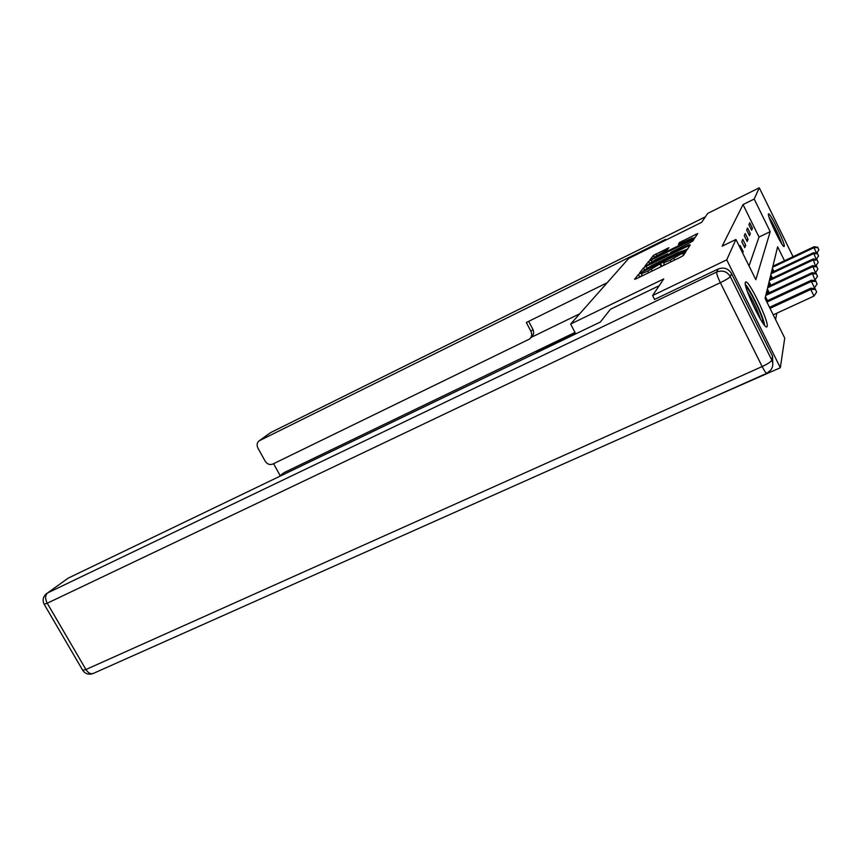 <?xml version="1.0" encoding="UTF-8"?>
<svg xmlns="http://www.w3.org/2000/svg" width="862" height="862" viewBox="0 0 862 862"><rect width="100%" height="100%" fill="white"/><g stroke="black" fill="none" stroke-linecap="round" stroke-linejoin="round"><path stroke-width="1.29" d="M640.283 273.34L638.386 274.472L634.561 279.32L636.609 278.609L680.657 257.091L683.404 255.454L686.314 251.004L670.205 260.173L663.568 262.824L663.837 261.94L662.404 262.511L647.75 271.153L641.317 273.728L641.673 272.791L640.283 273.34M642.179 275.431L639.248 277.316M664.44 264.559L661.413 266.487M784.28 246.284L784.129 246.5C782.631 248.148 767.051 215.888 768.43 213.991L768.559 213.83C770.165 212.44 785.347 243.806 784.28 246.284M767.18 326.342L766.835 326.881C763.958 329.737 742.979 286.259 745.361 282.359L745.684 281.971C748.744 279.611 768.958 321.364 767.18 326.342M668.89 247.75L653.396 255.389L649.819 260.033L692.455 239.227L694.977 237.729L697.714 233.548L679.633 242.448L678.362 244.355L692.412 238.041L685.786 242.157L659.021 255.324L653.924 257.404L667.5 249.624L668.858 247.685M654.624 299.523L652.609 295.537L663.762 278.911L570.655 324.047L628.624 258.503L701.711 222.299L707.659 213.442L759.282 187.787L793.062 256.693M652.609 295.537L726.731 259.839L735.932 239.474L755.834 279.687L770.197 231.641L754.196 199.047L759.282 187.787M749.035 265.949L759.013 237.05L743.022 204.574L722.162 246.166L735.932 239.474M743.022 204.574L754.196 199.047M646.198 266.326L643.569 267.877L639.55 272.985L641.554 272.273L684.514 251.241L687.197 249.646L690.257 244.97L646.198 266.326L647.039 267.985M644.808 266.293L648.612 261.466L651.166 259.958L694.093 239.097L692.865 240.972L690.3 242.491L670.83 252.307L669.914 253.697L671.918 252.889L689.298 244.711L644.841 266.369M570.655 324.047L575.719 333.885M742.656 253.062L743.206 251.661L740.178 245.551L739.607 246.909M744.768 247.696L745.716 245.293L742.775 239.356L741.794 241.694L744.768 247.696M747.182 241.554L748.076 239.291L745.221 233.505L744.305 235.714L747.182 241.554M749.466 235.757L750.317 233.602L747.548 227.977L746.664 230.068L749.466 235.757M751.632 230.262L752.44 228.225L749.735 222.752L748.906 224.723L751.632 230.262M775.595 319.63L776.813 313.197M767.428 293.543L766.63 291.927M769.141 286.022L768.419 284.568M770.768 278.922L770.122 277.607M772.309 272.198L771.727 271.024M784.495 260.744L777.632 246.78L765.068 298.349L784.732 338.087L780.336 367.74L705.719 400.518M780.336 367.74L726.731 259.839M759.013 237.05L770.197 231.641M743.206 251.661L742.204 252.146M745.716 245.293L743.992 246.133M748.076 239.291L746.449 240.078M750.317 233.602L748.776 234.356M752.44 228.225L750.985 228.936M687.671 248.913L684.59 250.433M643.214 270.894L684.503 250.271L677.747 252.717L652.265 265.205L643.214 270.894M667.942 254.559L669.903 253.6M656.057 259.311L649.205 263.589L654.409 261.488L664.031 256.757L667.576 253.816L656.057 259.311M695.257 237.319L692.682 238.58M773.236 314.845L814.008 296.065L810.776 289.481L810.883 288.156L769.507 307.325M770.014 308.348L810.776 289.481L815.387 289.384L816.67 292.024L815.387 289.384M810.883 288.156L815.42 288.856M816.67 292.024L814.008 296.065M745.846 286.55C749.498 289.363 759.918 310.018 762.622 319.78L763.43 323.81M764.723 325.459L763.883 321.882C760.952 311.344 750.145 289.481 745.404 284.514M760.51 319.339C757.278 309.577 752.925 300.332 747.429 291.625M769.529 218.549C773.882 225.553 777.653 233.354 780.843 241.931L781.112 242.782M781.931 244.075L781.759 243.537C778.257 234.087 774.022 225.273 769.044 217.105M659.225 285.678L610.415 309.275L600.361 322.022L68.152 578.154L47.572 592.937L716.667 272.036L718.068 269.052L654.581 299.426M772.535 356.071L731.515 273.534L730.276 276.573L771.824 360.122L772.535 356.071L772.783 363.732M44.134 604.24L47.238 603.228L85.931 669.526L762.159 366.555L720.341 282.693L47.238 603.228C45.007 598.734 45.115 595.308 47.572 592.937L68.152 578.154M718.068 269.052C723.821 266.951 728.304 268.448 731.515 273.534M664.462 240.757L665.55 239.367L259.106 440.848C256.941 442.723 256.531 445.104 257.889 448.024L265.173 461.181C267.198 464.187 269.741 465.146 272.801 464.058L529.667 338.96C531.822 336.816 532.253 334.305 530.97 331.417L532.921 329.456C534.192 332.333 533.75 334.833 531.617 336.956L530.335 338.27M607.171 282.758L526.326 322.485L530.97 331.417M273.545 463.691L280.182 475.684M536.175 352.914L537.263 351.146L575.202 332.872M283.393 473.087L279.579 476.33L535.356 353.237M279.579 476.33L278.932 476.708M579.749 313.768L531.197 337.387M284.374 472.451L574.986 332.452M537.263 351.146L540.916 350.629M528.697 321.321L532.921 329.456M813.06 288.49L814.515 287.822L811.39 281.432L811.487 280.193L766.447 301.14M766.932 302.109L811.39 281.432L815.851 281.346L817.101 283.9L815.851 281.346M811.487 280.193L815.883 280.85M817.101 283.9L814.515 287.822M813.933 280.559L814.989 280.075L812.047 272.704L766.081 294.179M765.779 295.44L811.961 273.879L816.282 273.793L817.499 276.271L816.282 273.793M812.047 272.704L816.314 273.329M817.499 276.271L814.989 280.075M814.741 273.103L815.441 272.78L812.586 265.658L767.934 286.593M767.643 287.779L812.5 266.757L816.702 266.681L817.876 269.095L816.702 266.681M812.586 265.658L816.723 266.239M817.876 269.095L815.441 272.78M815.495 266.067L813.082 258.999L769.68 279.439M769.4 280.559L813.006 260.044L817.09 259.979L818.232 262.317L817.09 259.979M813.082 258.999L817.111 259.559M818.232 262.317L815.861 265.895M816.185 259.43L813.556 252.717L771.328 272.661M771.07 273.728L813.491 253.697L817.456 253.643L818.566 255.917L817.456 253.643M813.556 252.717L817.478 253.245M818.566 255.917L816.26 259.387M772.643 267.252L813.943 247.696L814.008 246.758L772.891 266.25M816.583 253.126L813.943 247.696L817.801 247.642L818.878 249.861L817.801 247.642M814.008 246.758L817.822 247.275M818.878 249.861L816.713 253.137M639.593 276.864L638.386 274.472M683.922 254.667L682.919 252.663M661.725 266.056L660.507 263.632M648.569 272.769L647.75 271.153M652.168 271.002L651.36 269.397M661.251 266.563L660.077 264.225M671.013 261.8L670.205 260.173M674.666 260.012L673.847 258.395M683.544 255.249L682.542 253.234M688.846 247.135L688.145 245.745M644.442 269.623L643.569 267.877M684.902 251.047L684.503 250.271M649.442 263.093L648.612 261.466M651.941 261.488L651.166 259.958M692.671 241.144L692.035 239.862M668.201 255.066L667.608 253.891M680.215 243.601L679.633 242.448M682.779 242.341L682.111 241.004M696.367 235.617L695.709 234.302M654.172 256.93L653.396 255.389M656.607 255.378L655.874 253.924M667.522 249.581L666.962 248.461M46.742 593.433C43.057 596.547 42.206 600.167 44.188 604.316L82.763 670.377C85.36 674.009 88.861 675.032 93.268 673.437C90.639 674.31 88.193 672.996 85.931 669.526L82.698 670.27M770.8 370.024C773.052 366.91 773.386 363.613 771.824 360.122C771.016 361.749 767.794 363.904 762.159 366.555C764.443 371.026 765.995 373.268 766.814 373.289L770.8 370.024M716.667 272.036C716.451 273.599 717.68 277.144 720.341 282.693C725.987 279.924 729.295 277.887 730.276 276.573C727.022 271.422 722.485 269.914 716.667 272.036M790.95 252.394L763.161 195.696M705.375 216.847L270.776 432.541L259.753 440.46M270.129 432.929L259.106 440.848M271.153 432.358L705.396 216.815M790.896 252.221L791.176 252.857M766.512 301.118L765.09 298.241M767.482 300.666L765.488 296.625M768.279 293.155L766.975 290.505M769.227 292.714L767.363 288.932M769.96 285.645L768.753 283.21M770.876 285.214L769.13 281.68M771.544 278.555L770.434 276.303M772.438 278.135L770.8 274.816M773.052 271.842L772.029 269.774M773.914 271.433L772.384 268.319M642.362 275.797L641.317 273.728M664.624 264.925L663.568 262.824M649.528 264.235L649.205 263.589M654.236 258.018L653.924 257.404M692.897 239L692.498 238.214M93.268 673.437L766.814 373.289M278.889 476.729L283.544 472.969"/></g></svg>
